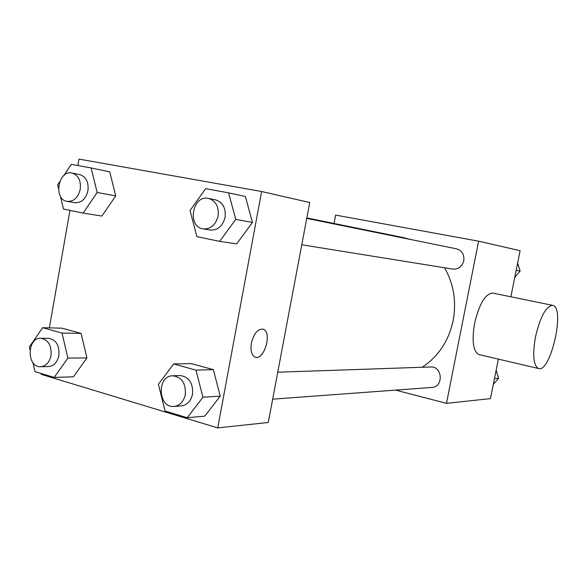 <?xml version="1.0" encoding="UTF-8"?>
<svg xmlns="http://www.w3.org/2000/svg" width="587" height="587" viewBox="0 0 587 587"><rect width="100%" height="100%" fill="white"/><g stroke="black" fill="none" stroke-linecap="round" stroke-linejoin="round"><path stroke-width="0.88" d="M334.04 223.471L335.632 215.091L478.61 241.191L520.111 250.693L510.866 296.802M498.378 359.119L490.453 398.624L446.487 403.35L395.594 390.113M422.17 367.271C438.357 356.573 448.681 341.003 453.149 320.568C456.598 301.549 453.729 283.947 444.542 267.767M410.276 239.43L403.724 237.684L306.825 217.916M478.61 241.191L446.487 403.35M301.769 244.772L452.716 269.081C458.381 269.411 462.072 266.63 463.789 260.731C464.434 254.531 462.013 250.561 456.517 248.829L306.737 218.386M277.754 372.202L430.697 366.978C442.51 366.046 443.787 387.082 431.922 387.435L272.669 399.167M479.454 354.687L478.728 354.519C473.1 351.18 471.728 340.768 474.612 323.29C479.396 303.552 485.456 293.485 492.801 293.096L552.514 305.328M535.527 336.711C540.4 316.415 546.13 305.966 552.727 305.372C565.648 307.317 550.43 373.919 538.301 368.46C533.348 365.231 532.424 354.643 535.527 336.711M77.829 165.534L78.959 159.092L261.626 191.516L309.731 202.53L268.281 422.479L217.726 427.908L41.193 374.345L41.339 373.523M61.965 328.17L81.094 333.409L86.935 357.916L73.404 376.817L86.935 357.916L81.094 333.409L61.965 328.17L42.675 327.707L62.017 333.064L67.894 358.107L54.195 377.419L34.993 371.6L32.96 362.729M245.388 196.491L252.461 222.429L236.627 243.869L252.461 222.429L245.388 196.491L228.585 192.852L235.747 219.399L219.663 241.367L196.894 236.649L190.049 210.528L205.655 188.691L228.585 192.852M49.352 327.869L69.963 210.373M261.626 191.516L217.726 427.908M109.732 171.866L115.734 195.911L101.896 216.045L115.734 195.911L109.732 171.866L91.11 167.941L97.171 192.499L83.149 213.103L63.455 209.031L60.358 196.131M191.355 363.617L213.375 369.656L220.235 396.13L204.782 416.146L220.235 396.13L213.375 369.656L191.355 363.617L173.649 363.955L195.977 370.133L202.919 397.238L187.231 417.717L165.057 411.003L158.409 384.338L173.649 363.955M251.397 343.087C254.054 333.012 258.06 328.412 263.402 329.285C272.72 332.712 263.504 362.054 254.685 356.889C251.434 354.731 250.341 350.123 251.397 343.087M262.741 329.065L263.394 329.285C272.229 332.44 264.407 360.198 255.506 357.204M174.068 406.424L181.354 405.888C187.165 405.045 190.892 401.156 192.529 394.229C193.211 383.054 189.036 376.825 180.011 375.541L172.732 375.783C156.524 375.643 157.91 408.281 174.068 406.424C179.916 405.573 183.658 401.655 185.309 394.655C185.998 383.37 181.809 377.081 172.732 375.783M195.977 370.133L213.375 369.656M202.919 397.238L220.235 396.13M187.231 417.717L204.782 416.146M30.003 349.801L29.35 346.932L42.675 327.707M40.562 366.736L48.501 366.582C53.865 366.017 57.328 362.326 58.905 355.502C59.603 345.486 56.205 339.77 48.706 338.354L40.774 338.259C26.811 337.444 26.562 367.631 40.562 366.736C45.947 366.163 49.425 362.443 51.018 355.553C51.722 345.457 48.31 339.69 40.774 338.259M62.017 333.064L81.094 333.409M67.894 358.107L86.935 357.916M54.195 377.419L73.404 376.817M203.205 228.908L210.271 230.045C217.777 230.39 222.708 226.149 225.078 217.322C226.002 208.069 222.833 202.251 215.561 199.851L208.532 198.428C192.411 194.466 186.761 226.964 203.205 228.908C210.755 229.253 215.715 224.968 218.1 216.053C219.032 206.712 215.847 200.835 208.532 198.428M235.747 219.399L252.461 222.429M219.663 241.367L236.627 243.869M58.473 188.288L57.643 184.824L59.654 181.809M63.8 175.579L71.276 164.345L91.11 167.941M67.234 201.4L75.004 202.698C81.527 202.977 85.841 198.978 87.947 190.709C88.798 182.087 86.069 176.716 79.773 174.596L72.032 173.04C58.172 169.621 53.101 199.697 67.234 201.4C73.786 201.671 78.122 197.636 80.243 189.293C81.101 180.591 78.364 175.175 72.032 173.04M97.171 192.499L115.734 195.911M83.149 213.103L101.896 216.045M496.147 370.236L498.612 378.255L493.307 384.382M494.489 378.52L498.612 378.255M517.617 263.13L520.119 271.055L514.748 277.446M516.171 270.336L520.119 271.055M478.728 354.519L538.301 368.46"/></g></svg>
